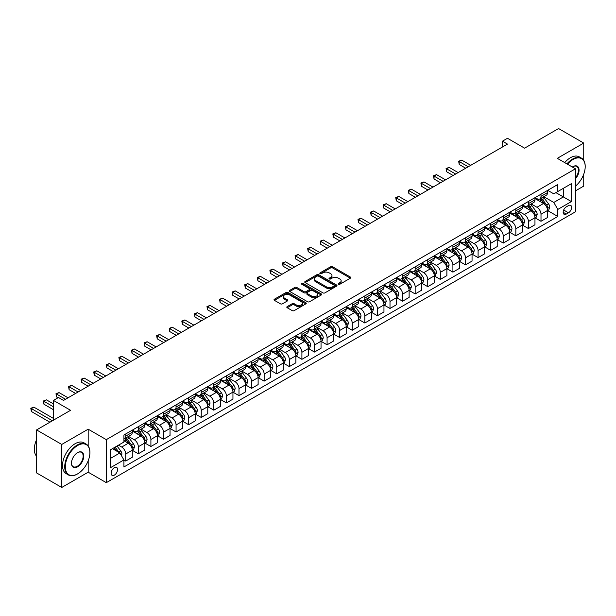 <?xml version="1.0" encoding="UTF-8"?>
<svg xmlns="http://www.w3.org/2000/svg" width="616" height="616" viewBox="0 0 616 616"><rect width="100%" height="100%" fill="white"/><g stroke="black" fill="none" stroke-linecap="round" stroke-linejoin="round"><path stroke-width="0.92" d="M338.484 284.245A0.978 0.562 0 0 0 339.863 284.245L350.365 278.186A1.394 0.809 0 0 0 350.774 277.616A1.394 0.809 0 0 0 350.365 277.038L332.578 266.774A1.394 0.809 0 0 0 330.6 266.774L320.104 272.834A0.978 0.562 0 0 0 319.812 273.235A0.978 0.562 0 0 0 320.104 273.635A0.978 0.562 0 0 0 321.483 273.635L322.846 272.85A4.474 2.58 0 0 1 329.167 272.85L330.653 273.704A4.474 2.58 0 0 1 331.962 275.529A4.474 2.58 0 0 1 330.653 277.354L329.291 278.139A0.978 0.562 0 0 0 329.006 278.54A0.978 0.562 0 0 0 329.291 278.94A0.978 0.562 0 0 0 330.676 278.94L332.032 278.155A4.474 2.58 0 0 1 338.361 278.155L339.84 279.01A4.474 2.58 0 0 1 341.149 280.834A4.474 2.58 0 0 1 339.84 282.659L338.484 283.445A0.978 0.562 0 0 0 338.192 283.845A0.978 0.562 0 0 0 338.484 284.245L338.484 283.445M114.36 475.105A4.558 2.633 120 0 0 117.333 471.086A4.558 2.633 120 0 0 116.632 467.436A4.558 2.633 120 0 0 114.36 467.66A4.558 2.633 120 0 0 111.381 471.679A4.558 2.633 120 0 0 112.081 475.329A4.558 2.633 120 0 0 114.36 475.105M287.218 306.591A1.394 0.809 0 0 0 286.81 307.168A1.394 0.809 0 0 0 287.218 307.738L292.207 310.618A1.394 0.809 0 0 0 294.186 310.618L305.844 303.88A1.394 0.809 0 0 0 306.26 303.311A1.394 0.809 0 0 0 305.844 302.741L288.057 292.477A1.394 0.809 0 0 0 286.086 292.477L274.42 299.207A1.394 0.809 0 0 0 274.012 299.776A1.394 0.809 0 0 0 274.42 300.346L280.449 303.827A1.394 0.809 0 0 0 282.428 303.827L287.418 300.947A1.394 0.809 0 0 0 287.826 300.377A1.394 0.809 0 0 0 287.418 299.807L284.43 298.082A3.734 2.156 0 0 1 283.337 296.55A3.734 2.156 0 0 1 285.639 294.556A3.734 2.156 0 0 1 289.713 295.025L301.424 301.786A3.734 2.156 0 0 1 302.518 303.311A3.734 2.156 0 0 1 300.215 305.305A3.734 2.156 0 0 1 296.142 304.843L294.186 303.711A1.394 0.809 0 0 0 292.207 303.711L287.218 306.591L287.218 307.738M583.737 160.345L583.737 143.074L558.573 128.544L524.593 148.163L507.484 138.284L502.448 141.187L507.484 144.098L63.517 400.415L58.482 397.505L53.453 400.415L53.453 420.174M88.18 445.93L88.18 429.183L61.754 444.444L36.59 429.914L70.563 410.295L53.453 400.415M88.18 429.183L106.306 439.647L575.436 168.799L575.436 211.812L106.306 482.659L106.306 439.647M583.737 143.074L557.311 158.335L575.436 168.799M322.946 292.877A1.394 0.809 0 0 0 324.917 292.877L336.582 286.14A1.394 0.809 0 0 0 336.99 285.57A1.394 0.809 0 0 0 336.582 285L318.795 274.728A1.394 0.809 0 0 0 316.817 274.728L305.159 281.466A1.394 0.809 0 0 0 304.743 282.036A1.394 0.809 0 0 0 305.159 282.605L322.946 292.877M302.14 284.453A0.978 0.562 0 0 1 303.134 284.592L321.198 295.025L309.555 301.748A1.394 0.809 0 0 1 307.577 301.748L289.79 291.476L294.779 288.619L294.779 287.456L289.79 290.336A1.394 0.809 0 0 0 289.381 290.906A1.394 0.809 0 0 0 289.79 291.476L289.79 290.336M294.779 288.619A1.394 0.809 0 0 1 296.758 288.619L296.758 287.456A1.394 0.809 0 0 0 294.779 287.456M296.758 287.456L303.973 291.622A1.394 0.809 0 0 0 305.944 291.622L309.255 289.705A1.394 0.809 0 0 0 309.663 289.135A1.394 0.809 0 0 0 309.255 288.565L301.748 284.23A0.978 0.562 0 0 1 301.463 283.83A0.978 0.562 0 0 1 302.063 283.306A0.978 0.562 0 0 1 303.134 283.429L321.213 293.87A1.394 0.809 0 0 1 321.621 294.44A1.394 0.809 0 0 1 321.213 295.01L321.213 293.87M61.754 444.444L61.754 487.456L36.59 472.926L36.59 429.914M575.436 190.883L583.737 186.086L583.737 174.197M568.491 205.59L566.273 206.868A4.412 2.549 120 0 0 563.394 210.757A4.412 2.549 120 0 0 564.063 214.291A4.412 2.549 120 0 0 566.273 214.075L568.491 212.797A4.412 2.549 120 0 0 571.371 208.909A4.412 2.549 120 0 0 570.693 205.367A4.412 2.549 120 0 0 568.491 205.59M547.701 190.329L553.792 193.847L557.819 191.522L557.819 184.492L123.924 434.996L123.924 442.034L110.333 449.88L110.333 467.775L123.924 459.929L123.924 466.967L557.819 216.455L557.819 209.425L553.792 202.448L543.782 196.673M557.819 191.522L571.409 183.676L571.409 201.578L557.819 209.425M61.754 487.456L88.18 472.195L106.306 482.659M502.448 141.187L502.448 147.001M555.902 192.631L563.355 196.928L563.355 188.327L571.409 183.676M553.792 202.448L563.355 196.928L571.409 201.578M110.333 458.481L119.897 452.96L112.443 448.656M123.924 459.99L125.733 461.038L125.733 454A5.698 3.288 -120 0 0 121.706 447.031L118.488 445.168M125.733 461.038L132.278 457.257L132.278 450.227A5.698 3.288 -120 0 0 128.251 443.25L123.924 440.748M132.425 450.373L138.315 453.769L138.315 446.739A5.698 3.288 -120 0 0 134.288 439.762L128.505 436.428M138.315 453.769L144.86 449.996L144.86 442.958A5.698 3.288 -120 0 0 140.833 435.982L132.278 431.046M145.014 443.104L150.905 446.508L150.905 439.47A5.698 3.288 -120 0 0 146.877 432.501L141.095 429.16M150.905 446.508L157.442 442.727L157.442 435.697A5.698 3.288 -120 0 0 153.415 428.721L144.86 423.777M157.596 435.843L163.486 439.239L163.486 432.209A5.698 3.288 -120 0 0 159.459 425.233L153.677 421.898M163.486 439.239L170.031 435.466L170.031 428.428A5.698 3.288 -120 0 0 166.004 421.452L157.442 416.516M170.178 428.574L176.068 431.978L176.068 424.94A5.698 3.288 -120 0 0 172.041 417.971L166.258 414.63M176.068 431.978L182.613 428.197L182.613 421.167A5.698 3.288 -120 0 0 178.586 414.191L170.031 409.247M182.767 421.313L188.65 424.709L188.65 417.679A5.698 3.288 -120 0 0 184.623 410.703L178.848 407.361M188.65 424.709L195.195 420.928L195.195 413.898A5.698 3.288 -120 0 0 191.168 406.922L182.613 401.986M195.349 414.044L201.24 417.448L201.24 410.41A5.698 3.288 -120 0 0 197.212 403.434L191.43 400.1M201.24 417.448L207.785 413.667L207.785 406.637A5.698 3.288 -120 0 0 203.757 399.661L195.195 394.717M207.931 406.776L213.821 410.179L213.821 403.149A5.698 3.288 -120 0 0 209.794 396.173L204.011 392.831M213.821 410.179L220.366 406.398L220.366 399.368A5.698 3.288 -120 0 0 216.339 392.392L207.785 387.456M220.513 399.515L226.403 402.918L226.403 395.88A5.698 3.288 -120 0 0 222.376 388.904L216.593 385.57M226.403 402.918L232.948 399.137L232.948 392.099A5.698 3.288 -120 0 0 228.921 385.131L220.366 380.188M233.102 392.246L238.993 395.649L238.993 388.619A5.698 3.288 -120 0 0 234.965 381.643L229.183 378.301M238.993 395.649L245.53 391.868L245.53 384.838A5.698 3.288 -120 0 0 241.503 377.862L232.948 372.926M245.684 384.985L251.574 388.38L251.574 381.35A5.698 3.288 -120 0 0 247.547 374.374L241.765 371.04M251.574 388.38L258.119 384.607L258.119 377.57A5.698 3.288 -120 0 0 254.092 370.601L245.53 365.658M258.266 377.716L264.156 381.119L264.156 374.089A5.698 3.288 -120 0 0 260.129 367.113L254.346 363.771M264.156 381.119L270.701 377.339L270.701 370.308A5.698 3.288 -120 0 0 266.674 363.332L258.119 358.389M270.855 370.455L276.738 373.85L276.738 366.82A5.698 3.288 -120 0 0 272.711 359.844L266.936 356.51M276.738 373.85L283.283 370.077L283.283 363.04A5.698 3.288 -120 0 0 279.256 356.071L270.701 351.128M283.437 363.186L289.327 366.589L289.327 359.551A5.698 3.288 -120 0 0 285.3 352.583L279.518 349.241M289.327 366.589L295.873 362.809L295.873 355.779A5.698 3.288 -120 0 0 291.845 348.802L283.283 343.859M296.019 355.925L301.909 359.32L301.909 352.29A5.698 3.288 -120 0 0 297.882 345.314L292.1 341.98M301.909 359.32L308.454 355.548L308.454 348.51A5.698 3.288 -120 0 0 304.427 341.534L295.873 336.598M308.601 348.656L314.491 352.059L314.491 345.022A5.698 3.288 -120 0 0 310.464 338.053L304.681 334.711M314.491 352.059L321.036 348.279L321.036 341.249A5.698 3.288 -120 0 0 317.009 334.272L308.454 329.329M321.19 341.395L327.081 344.791L327.081 337.76A5.698 3.288 -120 0 0 323.054 330.784L317.271 327.442M327.081 344.791L333.618 341.01L333.618 333.98A5.698 3.288 -120 0 0 329.591 327.004L321.036 322.068M333.772 334.126L339.662 337.53L339.662 330.492A5.698 3.288 -120 0 0 335.635 323.515L329.853 320.181M339.662 337.53L346.207 333.749L346.207 326.719A5.698 3.288 -120 0 0 342.18 319.743L333.618 314.799M346.354 326.857L352.244 330.261L352.244 323.231A5.698 3.288 -120 0 0 348.217 316.254L342.434 312.913M352.244 330.261L358.789 326.48L358.789 319.45A5.698 3.288 -120 0 0 354.762 312.474L346.207 307.538M358.943 319.596L364.826 323L364.826 315.962A5.698 3.288 -120 0 0 360.799 308.986L355.024 305.651M364.826 323L371.371 319.219L371.371 312.181A5.698 3.288 -120 0 0 367.344 305.213L358.789 300.269M371.525 312.327L377.416 315.731L377.416 308.701A5.698 3.288 -120 0 0 373.388 301.725L367.606 298.383M377.416 315.731L383.96 311.95L383.96 304.92A5.698 3.288 -120 0 0 379.933 297.944L371.371 293.008M384.107 305.066L389.997 308.462L389.997 301.432A5.698 3.288 -120 0 0 385.97 294.456L380.188 291.122M389.997 308.462L396.542 304.689L396.542 297.651A5.698 3.288 -120 0 0 392.515 290.683L383.96 285.739M396.689 297.798L402.579 301.201L402.579 294.171A5.698 3.288 -120 0 0 398.552 287.195L392.769 283.853M402.579 301.201L409.124 297.42L409.124 290.39A5.698 3.288 -120 0 0 405.097 283.414L396.542 278.471M409.278 290.536L415.169 293.932L415.169 286.902A5.698 3.288 -120 0 0 411.142 279.926L405.359 276.592M415.169 293.932L421.706 290.159L421.706 283.121A5.698 3.288 -120 0 0 417.679 276.153L409.124 271.209M421.86 283.268L427.75 286.671L427.75 279.633A5.698 3.288 -120 0 0 423.723 272.665L417.941 269.323M427.75 286.671L434.295 282.89L434.295 275.86A5.698 3.288 -120 0 0 430.268 268.884L421.706 263.941M434.442 276.007L440.332 279.402L440.332 272.372A5.698 3.288 -120 0 0 436.305 265.396L430.522 262.062M440.332 279.402L446.877 275.629L446.877 268.591A5.698 3.288 -120 0 0 442.85 261.615L434.295 256.68M447.031 268.738L452.914 272.141L452.914 265.103A5.698 3.288 -120 0 0 448.887 258.135L443.112 254.793M452.914 272.141L459.459 268.36L459.459 261.33A5.698 3.288 -120 0 0 455.432 254.354L446.877 249.411M459.613 261.477L465.503 264.872L465.503 257.842A5.698 3.288 -120 0 0 461.476 250.866L455.694 247.524M465.503 264.872L472.048 261.099L472.048 254.061A5.698 3.288 -120 0 0 468.021 247.085L459.459 242.15M472.195 254.208L478.085 257.611L478.085 250.573A5.698 3.288 -120 0 0 474.058 243.597L468.275 240.263M478.085 257.611L484.63 253.831L484.63 246.8A5.698 3.288 -120 0 0 480.603 239.824L472.048 234.881M484.777 246.939L490.667 250.342L490.667 243.312A5.698 3.288 -120 0 0 486.64 236.336L480.857 232.994M490.667 250.342L497.212 246.562L497.212 239.532A5.698 3.288 -120 0 0 493.185 232.555L484.63 227.62M497.366 239.678L503.257 243.081L503.257 236.044A5.698 3.288 -120 0 0 499.23 229.067L493.447 225.733M503.257 243.081L509.794 239.301L509.794 232.27A5.698 3.288 -120 0 0 505.767 225.294L497.212 220.351M509.948 232.409L515.838 235.812L515.838 228.782A5.698 3.288 -120 0 0 511.811 221.806L506.029 218.464M515.838 235.812L522.383 232.032L522.383 225.002A5.698 3.288 -120 0 0 518.356 218.025L509.794 213.09M522.53 225.148L528.42 228.544L528.42 221.514A5.698 3.288 -120 0 0 524.393 214.537L518.61 211.203M528.42 228.544L534.965 224.771L534.965 217.733A5.698 3.288 -120 0 0 530.938 210.764L522.383 205.821M535.119 217.879L541.002 221.283L541.002 214.252A5.698 3.288 -120 0 0 536.975 207.276L531.2 203.935M541.002 221.283L547.547 217.502L547.547 210.472A5.698 3.288 -120 0 0 543.52 203.496L534.965 198.552M535.119 197.597L536.975 198.675A5.698 3.288 -120 0 0 539.824 198.953A5.698 3.288 -120 0 0 541.002 196.35L541.002 194.194M522.53 204.859L524.393 205.936A5.698 3.288 -120 0 0 527.242 206.221A5.698 3.288 -120 0 0 528.42 203.611L528.42 201.463M509.948 212.127L511.811 213.205A5.698 3.288 -120 0 0 514.66 213.483A5.698 3.288 -120 0 0 515.838 210.88L515.838 208.724M497.366 219.396L499.23 220.466A5.698 3.288 -120 0 0 502.071 220.751A5.698 3.288 -120 0 0 503.257 218.141L503.257 215.993M484.777 226.657L486.64 227.735A5.698 3.288 -120 0 0 489.489 228.012A5.698 3.288 -120 0 0 490.667 225.41L490.667 223.254M472.195 233.926L474.058 234.996A5.698 3.288 -120 0 0 476.907 235.281A5.698 3.288 -120 0 0 478.085 232.671L478.085 230.523M459.613 241.187L461.476 242.265A5.698 3.288 -120 0 0 464.325 242.542A5.698 3.288 -120 0 0 465.503 239.94L465.503 237.791M447.031 248.456L448.887 249.526A5.698 3.288 -120 0 0 451.736 249.811A5.698 3.288 -120 0 0 452.914 247.201L452.914 245.053M434.442 255.717L436.305 256.795A5.698 3.288 -120 0 0 439.154 257.08A5.698 3.288 -120 0 0 440.332 254.47L440.332 252.321M421.86 262.986L423.723 264.056A5.698 3.288 -120 0 0 426.572 264.341A5.698 3.288 -120 0 0 427.75 261.731L427.75 259.582M409.278 270.247L411.142 271.325A5.698 3.288 -120 0 0 413.983 271.61A5.698 3.288 -120 0 0 415.169 269L415.169 266.851M396.689 277.516L398.552 278.594A5.698 3.288 -120 0 0 401.401 278.871A5.698 3.288 -120 0 0 402.579 276.268L402.579 274.112M384.107 284.777L385.97 285.855A5.698 3.288 -120 0 0 388.819 286.14A5.698 3.288 -120 0 0 389.997 283.529L389.997 281.381M371.525 292.046L373.388 293.124A5.698 3.288 -120 0 0 376.237 293.401A5.698 3.288 -120 0 0 377.416 290.798L377.416 288.642M358.943 299.314L360.799 300.385A5.698 3.288 -120 0 0 363.648 300.67A5.698 3.288 -120 0 0 364.826 298.059L364.826 295.911M346.354 306.575L348.217 307.654A5.698 3.288 -120 0 0 351.066 307.931A5.698 3.288 -120 0 0 352.244 305.328L352.244 303.172M333.772 313.844L335.635 314.915A5.698 3.288 -120 0 0 338.484 315.2A5.698 3.288 -120 0 0 339.662 312.589L339.662 310.441M321.19 321.105L323.054 322.183A5.698 3.288 -120 0 0 325.895 322.461A5.698 3.288 -120 0 0 327.081 319.858L327.081 317.71M308.601 328.374L310.464 329.445A5.698 3.288 -120 0 0 313.313 329.729A5.698 3.288 -120 0 0 314.491 327.119L314.491 324.971M296.019 335.635L297.882 336.713A5.698 3.288 -120 0 0 300.731 336.998A5.698 3.288 -120 0 0 301.909 334.388L301.909 332.24M283.437 342.904L285.3 343.974A5.698 3.288 -120 0 0 288.149 344.259A5.698 3.288 -120 0 0 289.327 341.649L289.327 339.501M270.855 350.165L272.711 351.243A5.698 3.288 -120 0 0 275.56 351.528A5.698 3.288 -120 0 0 276.738 348.918L276.738 346.77M258.266 357.434L260.129 358.512A5.698 3.288 -120 0 0 262.978 358.789A5.698 3.288 -120 0 0 264.156 356.187L264.156 354.031M245.684 364.695L247.547 365.773A5.698 3.288 -120 0 0 250.396 366.058A5.698 3.288 -120 0 0 251.574 363.448L251.574 361.299M233.102 371.964L234.965 373.042A5.698 3.288 -120 0 0 237.807 373.319A5.698 3.288 -120 0 0 238.993 370.716L238.993 368.56M220.513 379.225L222.376 380.303A5.698 3.288 -120 0 0 225.225 380.588A5.698 3.288 -120 0 0 226.403 377.978L226.403 375.829M207.931 386.494L209.794 387.572A5.698 3.288 -120 0 0 212.643 387.849A5.698 3.288 -120 0 0 213.821 385.246L213.821 383.09M195.349 393.763L197.212 394.833A5.698 3.288 -120 0 0 200.061 395.118A5.698 3.288 -120 0 0 201.24 392.507L201.24 390.359M182.767 401.024L184.623 402.102A5.698 3.288 -120 0 0 187.472 402.379A5.698 3.288 -120 0 0 188.65 399.776L188.65 397.628M170.178 408.293L172.041 409.363A5.698 3.288 -120 0 0 174.89 409.648A5.698 3.288 -120 0 0 176.068 407.037L176.068 404.889M157.596 415.554L159.459 416.632A5.698 3.288 -120 0 0 162.308 416.917A5.698 3.288 -120 0 0 163.486 414.306L163.486 412.158M145.014 422.822L146.877 423.893A5.698 3.288 -120 0 0 149.719 424.178A5.698 3.288 -120 0 0 150.905 421.567L150.905 419.419M132.425 430.083L134.288 431.162A5.698 3.288 -120 0 0 137.137 431.446A5.698 3.288 -120 0 0 138.315 428.836L138.315 426.688M547.701 210.618L557.819 216.455M539.824 198.953L546.369 195.18A5.698 3.288 -120 0 0 547.547 192.569L547.547 190.421M527.242 206.221L533.787 202.441A5.698 3.288 -120 0 0 534.965 199.83L534.965 197.682M514.66 213.483L521.198 209.71A5.698 3.288 -120 0 0 522.383 207.099L522.383 204.951M502.071 220.751L508.616 216.971A5.698 3.288 -120 0 0 509.794 214.368L509.794 212.212M489.489 228.012L496.034 224.239A5.698 3.288 -120 0 0 497.212 221.629L497.212 219.481M476.907 235.281L483.452 231.5A5.698 3.288 -120 0 0 484.63 228.898L484.63 226.742M464.325 242.542L470.863 238.769A5.698 3.288 -120 0 0 472.048 236.159L472.048 234.011M451.736 249.811L458.281 246.03A5.698 3.288 -120 0 0 459.459 243.428L459.459 241.272M439.154 257.08L445.699 253.299A5.698 3.288 -120 0 0 446.877 250.689L446.877 248.541M426.572 264.341L433.11 260.56A5.698 3.288 -120 0 0 434.295 257.958L434.295 255.809M413.983 271.61L420.528 267.829A5.698 3.288 -120 0 0 421.706 265.219L421.706 263.07M401.401 278.871L407.946 275.098A5.698 3.288 -120 0 0 409.124 272.488L409.124 270.339M388.819 286.14L395.364 282.359A5.698 3.288 -120 0 0 396.542 279.749L396.542 277.6M376.237 293.401L382.775 289.628A5.698 3.288 -120 0 0 383.96 287.017L383.96 284.869M363.648 300.67L370.193 296.889A5.698 3.288 -120 0 0 371.371 294.286L371.371 292.13M351.066 307.931L357.611 304.158A5.698 3.288 -120 0 0 358.789 301.547L358.789 299.399M338.484 315.2L345.029 311.419A5.698 3.288 -120 0 0 346.207 308.816L346.207 306.66M325.895 322.461L332.44 318.688A5.698 3.288 -120 0 0 333.618 316.077L333.618 313.929M313.313 329.729L319.858 325.949A5.698 3.288 -120 0 0 321.036 323.346L321.036 321.19M300.731 336.998L307.276 333.218A5.698 3.288 -120 0 0 308.454 330.607L308.454 328.459M288.149 344.259L294.687 340.479A5.698 3.288 -120 0 0 295.873 337.876L295.873 335.728M275.56 351.528L282.105 347.747A5.698 3.288 -120 0 0 283.283 345.137L283.283 342.989M262.978 358.789L269.523 355.016A5.698 3.288 -120 0 0 270.701 352.406L270.701 350.258M250.396 366.058L256.941 362.277A5.698 3.288 -120 0 0 258.119 359.667L258.119 357.519M237.807 373.319L244.352 369.546A5.698 3.288 -120 0 0 245.53 366.936L245.53 364.788M225.225 380.588L231.77 376.807A5.698 3.288 -120 0 0 232.948 374.205L232.948 372.049M212.643 387.849L219.188 384.076A5.698 3.288 -120 0 0 220.366 381.466L220.366 379.317M200.061 395.118L206.599 391.337A5.698 3.288 -120 0 0 207.785 388.735L207.785 386.579M187.472 402.379L194.017 398.606A5.698 3.288 -120 0 0 195.195 395.996L195.195 393.847M174.89 409.648L181.435 405.867A5.698 3.288 -120 0 0 182.613 403.264L182.613 401.108M162.308 416.917L168.853 413.136A5.698 3.288 -120 0 0 170.031 410.525L170.031 408.377M149.719 424.178L156.264 420.397A5.698 3.288 -120 0 0 157.442 417.794L157.442 415.646M137.137 431.446L143.682 427.666A5.698 3.288 -120 0 0 144.86 425.055L144.86 422.907M123.924 438.938A5.698 3.288 -120 0 0 124.555 438.707L131.1 434.927A5.698 3.288 -120 0 0 132.278 432.324L132.278 430.176M124.555 438.707A5.698 3.288 -120 0 0 125.733 436.105L125.733 433.949M119.897 452.96L123.924 459.929M88.18 472.195L88.18 460.814M338.869 284.384L339.84 283.822A4.474 2.58 0 0 0 341.149 281.997L341.149 280.834M331.962 275.529L331.962 276.692A4.474 2.58 0 0 1 330.653 278.517L329.683 279.079M350.365 277.038L350.365 278.186L332.578 267.937A1.394 0.809 0 0 0 330.6 267.937L320.489 273.774M336.559 286.155L318.795 275.891A1.394 0.809 0 0 0 316.817 275.891L305.174 282.613M334.111 285.97A0.978 0.562 0 0 0 334.396 285.57A0.978 0.562 0 0 0 334.111 285.17L318.495 276.161A0.978 0.562 0 0 0 317.109 276.161L315.677 276.984A4.474 2.58 0 0 0 314.368 278.809A4.474 2.58 0 0 0 315.677 280.634L326.349 286.794A4.474 2.58 0 0 0 332.679 286.794L334.111 285.97L334.111 287.133A0.978 0.562 0 0 0 334.396 286.733L334.396 285.57M314.368 278.809L314.368 279.972A4.474 2.58 0 0 0 315.677 281.797L315.677 280.634M334.111 287.133L332.679 287.957A4.474 2.58 0 0 1 326.349 287.957L315.677 281.797M296.758 288.619L303.973 292.777A1.394 0.809 0 0 0 305.944 292.777L309.255 290.868A1.394 0.809 0 0 0 309.663 290.298L309.663 289.135M311.457 295.942A3.734 2.156 0 0 0 315.531 296.411A3.734 2.156 0 0 0 317.841 294.417A3.734 2.156 0 0 0 316.74 292.885L312.62 290.506A1.394 0.809 0 0 0 310.641 290.506L307.33 292.415A1.394 0.809 0 0 0 306.922 292.985A1.394 0.809 0 0 0 307.33 293.555L311.457 295.942L311.457 297.105A3.734 2.156 0 0 0 315.531 297.567A3.734 2.156 0 0 0 317.841 295.58L317.841 294.417M306.922 292.985L306.922 294.148A1.394 0.809 0 0 0 307.33 294.718L307.33 293.555M311.457 297.105L307.33 294.718M302.518 303.311L302.518 304.473A3.734 2.156 0 0 1 300.215 306.468A3.734 2.156 0 0 1 296.142 306.006L294.186 304.874A1.394 0.809 0 0 0 292.207 304.874L287.241 307.746M283.337 296.55L283.337 297.713A3.734 2.156 0 0 0 284.43 299.245L284.43 298.082M287.418 299.807L287.418 300.947L284.43 299.245M305.844 302.741L305.844 303.88L288.057 293.639A1.394 0.809 0 0 0 286.086 293.639L274.443 300.362M547.547 210.703L548.756 210.002L549.765 207.099A3.773 2.179 -120 0 0 548.556 203.888L544.444 198.398A10.888 6.291 -120 0 0 543.258 196.974M539.169 200.978A10.888 6.291 -120 0 0 536.936 198.645M547.208 208.393L547.724 207.261A3.773 2.179 -120 0 0 546.646 204.989L542.534 199.499A10.888 6.291 -120 0 0 541.341 198.075M540.332 198.66A9.04 5.221 60 0 1 541.818 200.346L545.299 204.997M470.732 165.311L461.723 160.106L459.213 161.561L459.213 164.464L465.704 168.214M540.14 198.775A10.888 6.291 60 0 1 541.325 200.2L544.059 203.85M459.213 164.464L458.658 161.238L468.222 166.759M458.658 161.238L461.723 160.106M534.965 217.972L536.174 217.271L537.183 214.368A3.773 2.179 -120 0 0 535.974 211.149L531.862 205.659A10.888 6.291 -120 0 0 530.676 204.235M526.58 208.246A10.888 6.291 -120 0 0 524.355 205.913M534.619 215.662L535.142 214.522A3.773 2.179 -120 0 0 534.064 212.258L529.952 206.768A10.888 6.291 -120 0 0 528.759 205.344M527.75 205.929A9.04 5.221 60 0 1 529.229 207.615L532.709 212.258M458.15 172.572L449.141 167.375L446.623 168.822L446.623 171.733L453.114 175.483M527.55 206.037A10.888 6.291 60 0 1 528.744 207.461L531.477 211.111M446.623 171.733L446.069 168.507L455.632 174.028M446.069 168.507L449.141 167.375M522.383 225.233L523.592 224.54L524.593 221.629A3.773 2.179 -120 0 0 523.392 218.418L519.28 212.928A10.888 6.291 -120 0 0 518.087 211.504M513.998 215.515A10.888 6.291 -120 0 0 511.765 213.175M522.037 222.923L522.561 221.791A3.773 2.179 -120 0 0 521.475 219.519L517.363 214.029A10.888 6.291 -120 0 0 516.177 212.605M515.161 213.19A9.04 5.221 60 0 1 516.647 214.876L520.127 219.527M445.568 179.841L436.559 174.636L434.041 176.091L434.041 178.994L440.532 182.744M514.968 213.305A10.888 6.291 60 0 1 516.154 214.73L518.895 218.38M434.041 178.994L433.487 175.776L443.05 181.297M433.487 175.776L436.559 174.636M509.794 232.501L511.003 231.801L512.012 228.898A3.773 2.179 -120 0 0 510.81 225.679L506.691 220.189A10.888 6.291 -120 0 0 505.505 218.765M501.416 222.776A10.888 6.291 -120 0 0 499.183 220.443M509.455 230.191L509.971 229.06A3.773 2.179 -120 0 0 508.893 226.788L504.781 221.298A10.888 6.291 -120 0 0 503.595 219.874M502.579 220.459A9.04 5.221 60 0 1 504.065 222.145L507.546 226.788M432.986 187.102L423.977 181.905L421.46 183.36L421.46 186.263L427.951 190.013M502.387 220.566A10.888 6.291 60 0 1 503.572 221.991L506.306 225.641M421.46 186.263L420.905 183.037L430.468 188.558M420.905 183.037L423.977 181.905M497.212 239.763L498.421 239.07L499.43 236.159A3.773 2.179 -120 0 0 498.221 232.948L494.109 227.458A10.888 6.291 -120 0 0 492.923 226.034M488.827 230.045A10.888 6.291 -120 0 0 486.602 227.712M496.866 237.453L497.389 236.321A3.773 2.179 -120 0 0 496.311 234.049L492.199 228.559A10.888 6.291 -120 0 0 491.006 227.135M489.997 227.72A9.04 5.221 60 0 1 491.476 229.414L494.964 234.057M420.397 194.371L411.388 189.166L408.87 190.621L408.87 193.532L415.369 197.274M489.797 227.835A10.888 6.291 60 0 1 490.99 229.26L493.724 232.91M408.87 193.532L408.323 190.305L417.887 195.826M408.323 190.305L411.388 189.166M575.436 186.163A17.371 10.025 120 0 0 585.2 166.643A17.371 10.025 120 0 0 572.918 159.552A17.371 10.025 120 0 0 567.452 164.187M566.928 163.887A17.795 10.272 -60 0 1 572.618 159.036A17.795 10.272 -60 0 1 581.512 158.15A17.795 10.272 -60 0 1 585.2 166.297A17.795 10.272 -60 0 1 585.2 166.474M572.341 167.013A8.686 5.013 -60 0 1 572.918 166.643L572.918 166.643A8.686 5.013 -60 0 1 578.925 168.784A8.686 5.013 -60 0 1 575.436 178.756M564.71 162.609A17.795 10.272 -60 0 1 570.401 157.75A17.795 10.272 -60 0 1 579.302 156.872L581.512 158.15M575.436 177.839A8.254 4.766 120 0 0 576.745 166.412A8.254 4.766 120 0 0 572.764 166.736M77.308 474.058L77.616 473.881A17.371 10.025 120 0 0 89.898 452.606A17.371 10.025 120 0 0 77.616 445.514A17.371 10.025 120 0 0 65.327 466.789A17.371 10.025 120 0 0 77.616 473.881L77.308 474.058A17.795 10.272 -60 0 1 68.415 474.936A17.795 10.272 -60 0 1 65.681 460.676A17.795 10.272 -60 0 1 77.308 444.991A17.795 10.272 -60 0 1 86.209 444.113A17.795 10.272 -60 0 1 89.898 452.26A17.795 10.272 -60 0 1 89.89 452.437M77.616 466.789A8.686 5.013 -60 0 1 71.471 463.247A8.686 5.013 -60 0 1 77.616 452.606L77.616 452.606A8.686 5.013 -60 0 1 83.753 456.156A8.686 5.013 -60 0 1 77.616 466.789M71.471 463.07A8.254 4.766 120 0 0 73.181 466.674A8.254 4.766 120 0 0 77.308 466.266A8.254 4.766 120 0 0 82.706 458.989A8.254 4.766 120 0 0 81.443 452.375A8.254 4.766 120 0 0 77.462 452.698M68.415 474.936L66.197 473.658A17.795 10.272 -60 0 1 63.471 459.397A17.795 10.272 -60 0 1 75.098 443.713A17.795 10.272 -60 0 1 83.992 442.835L86.209 444.113M36.59 456.248A17.795 10.272 -60 0 1 36.59 439.616M484.63 247.031L485.839 246.331L486.84 243.428A3.773 2.179 -120 0 0 485.639 240.217L481.527 234.719A10.888 6.291 -120 0 0 480.334 233.302M476.245 237.306A10.888 6.291 -120 0 0 474.02 234.973M484.284 244.721L484.807 243.59A3.773 2.179 -120 0 0 483.729 241.318L479.61 235.828A10.888 6.291 -120 0 0 478.424 234.403M477.408 234.989A9.04 5.221 60 0 1 478.894 236.675L482.374 241.326M407.815 201.632L398.806 196.435L396.288 197.89L396.288 200.793L402.779 204.543M477.215 235.104A10.888 6.291 60 0 1 478.409 236.521L481.142 240.178M396.288 200.793L395.734 197.567L405.297 203.088M395.734 197.567L398.806 196.435M472.048 254.293L473.25 253.6L474.258 250.689A3.773 2.179 -120 0 0 473.057 247.478L468.945 241.988A10.888 6.291 -120 0 0 467.752 240.563M463.663 244.575A10.888 6.291 -120 0 0 461.43 242.242M471.702 251.983L472.226 250.851A3.773 2.179 -120 0 0 471.14 248.579L467.028 243.089A10.888 6.291 -120 0 0 465.842 241.672M464.826 242.257A9.04 5.221 60 0 1 466.312 243.944L469.792 248.587M395.233 208.901L386.224 203.696L383.706 205.151L383.706 208.062L390.197 211.804M464.633 242.365A10.888 6.291 60 0 1 465.819 243.79L468.553 247.44M383.706 208.062L383.152 204.835L392.715 210.356M383.152 204.835L386.224 203.696M459.459 261.561L460.668 260.861L461.677 257.958A3.773 2.179 -120 0 0 460.468 254.747L456.356 249.257A10.888 6.291 -120 0 0 455.17 247.832M451.081 251.836A10.888 6.291 -120 0 0 448.848 249.503M459.12 259.251L459.636 258.119A3.773 2.179 -120 0 0 458.558 255.848L454.446 250.358A10.888 6.291 -120 0 0 453.253 248.933M452.244 249.519A9.04 5.221 60 0 1 453.73 251.205L457.211 255.856M382.651 216.17L373.635 210.965L371.125 212.42L371.125 215.323L377.616 219.073M452.052 249.634A10.888 6.291 60 0 1 453.237 251.059L455.971 254.708M371.125 215.323L370.57 212.096L380.134 217.617M370.57 212.096L373.635 210.965M446.877 268.822L448.086 268.129L449.095 265.219A3.773 2.179 -120 0 0 447.886 262.008L443.774 256.518A10.888 6.291 -120 0 0 442.588 255.093M438.492 259.105A10.888 6.291 -120 0 0 436.267 256.772M446.531 266.512L447.054 265.38A3.773 2.179 -120 0 0 445.976 263.117L441.865 257.619A10.888 6.291 -120 0 0 440.671 256.202M439.662 256.787A9.04 5.221 60 0 1 441.141 258.474L444.621 263.117M370.062 223.431L361.053 218.233L358.535 219.681L358.535 222.592L365.034 226.341M439.462 256.895A10.888 6.291 60 0 1 440.656 258.32L443.389 261.969M358.535 222.592L357.981 219.365L367.544 224.886M357.981 219.365L361.053 218.233M434.295 276.091L435.504 275.39L436.505 272.488A3.773 2.179 -120 0 0 435.304 269.277L431.192 263.787A10.888 6.291 -120 0 0 429.999 262.362M425.91 266.366A10.888 6.291 -120 0 0 423.677 264.033M433.949 273.781L434.473 272.649A3.773 2.179 -120 0 0 433.387 270.378L429.275 264.888A10.888 6.291 -120 0 0 428.089 263.463M427.073 264.048A9.04 5.221 60 0 1 428.559 265.735L432.039 270.385M357.48 230.7L348.471 225.495L345.953 226.95L345.953 229.853L352.444 233.603M426.88 264.164A10.888 6.291 60 0 1 428.066 265.588L430.807 269.238M345.953 229.853L345.399 226.626L354.962 232.147M345.399 226.626L348.471 225.495M421.706 283.36L422.915 282.659L423.923 279.749A3.773 2.179 -120 0 0 422.722 276.538L418.603 271.048A10.888 6.291 -120 0 0 417.417 269.623M413.328 273.635A10.888 6.291 -120 0 0 411.095 271.302M421.367 281.042L421.883 279.91A3.773 2.179 -120 0 0 420.805 277.647L416.693 272.156A10.888 6.291 -120 0 0 415.507 270.732M414.491 271.317A9.04 5.221 60 0 1 415.977 273.004L419.457 277.647M344.898 237.961L335.889 232.763L333.372 234.211L333.372 237.121L339.863 240.871M414.298 271.425A10.888 6.291 60 0 1 415.484 272.85L418.218 276.499M333.372 237.121L332.817 233.895L342.38 239.416M332.817 233.895L335.889 232.763M409.124 290.621L410.333 289.92L411.342 287.017A3.773 2.179 -120 0 0 410.133 283.807L406.021 278.317A10.888 6.291 -120 0 0 404.835 276.892M400.739 280.896A10.888 6.291 -120 0 0 398.513 278.563M408.778 288.311L409.301 287.179A3.773 2.179 -120 0 0 408.223 284.908L404.111 279.418A10.888 6.291 -120 0 0 402.918 277.993M401.909 278.578A9.04 5.221 60 0 1 403.388 280.265L406.876 284.915M332.309 245.23L323.3 240.024L320.782 241.48L320.782 244.383L327.281 248.132M401.709 278.694A10.888 6.291 60 0 1 402.903 280.118L405.636 283.768M320.782 244.383L320.235 241.156L329.799 246.677M320.235 241.156L323.3 240.024M396.542 297.89L397.751 297.189L398.752 294.286A3.773 2.179 -120 0 0 397.551 291.068L393.439 285.578A10.888 6.291 -120 0 0 392.246 284.153M388.157 288.165A10.888 6.291 -120 0 0 385.932 285.832M396.196 295.572L396.719 294.44A3.773 2.179 -120 0 0 395.641 292.176L391.522 286.686A10.888 6.291 -120 0 0 390.336 285.262M389.32 285.847A9.04 5.221 60 0 1 390.806 287.533L394.286 292.176M319.727 252.491L310.718 247.293L308.2 248.741L308.2 251.651L314.691 255.401M389.127 285.955A10.888 6.291 60 0 1 390.321 287.379L393.054 291.029M308.2 251.651L307.646 248.425L317.209 253.946M307.646 248.425L310.718 247.293M383.96 305.151L385.162 304.458L386.17 301.547A3.773 2.179 -120 0 0 384.969 298.337L380.857 292.846A10.888 6.291 -120 0 0 379.664 291.422M375.575 295.434A10.888 6.291 -120 0 0 373.342 293.093M383.614 302.841L384.138 301.709A3.773 2.179 -120 0 0 383.052 299.438L378.94 293.947A10.888 6.291 -120 0 0 377.754 292.523M376.738 293.108A9.04 5.221 60 0 1 378.224 294.795L381.704 299.445M307.145 259.76L298.136 254.554L295.618 256.01L295.618 258.913L302.11 262.662M376.545 293.224A10.888 6.291 60 0 1 377.731 294.648L380.465 298.298M295.618 258.913L295.064 255.694L304.627 261.215M295.064 255.694L298.136 254.554M371.371 312.42L372.58 311.719L373.589 308.816A3.773 2.179 -120 0 0 372.38 305.598L368.268 300.108A10.888 6.291 -120 0 0 367.082 298.683M362.993 302.695A10.888 6.291 -120 0 0 360.76 300.362M371.032 310.11L371.548 308.978A3.773 2.179 -120 0 0 370.47 306.706L366.358 301.216A10.888 6.291 -120 0 0 365.173 299.792M364.156 300.377A9.04 5.221 60 0 1 365.642 302.063L369.123 306.706M294.564 267.021L285.547 261.823L283.037 263.278L283.037 266.181L289.528 269.931M363.964 300.485A10.888 6.291 60 0 1 365.149 301.909L367.883 305.559M283.037 266.181L282.482 262.955L292.046 268.476M282.482 262.955L285.547 261.823M358.789 319.681L359.998 318.988L361.007 316.077A3.773 2.179 -120 0 0 359.798 312.866L355.686 307.376A10.888 6.291 -120 0 0 354.5 305.952M350.404 309.964A10.888 6.291 -120 0 0 348.179 307.63M358.443 317.371L358.966 316.239A3.773 2.179 -120 0 0 357.888 313.968L353.776 308.477A10.888 6.291 -120 0 0 352.583 307.053M351.574 307.638A9.04 5.221 60 0 1 353.053 309.332L356.533 313.975M281.974 274.289L272.965 269.084L270.447 270.54L270.447 273.45L276.946 277.192M351.374 307.754A10.888 6.291 60 0 1 352.568 309.178L355.301 312.828M270.447 273.45L269.893 270.224L279.456 275.745M269.893 270.224L272.965 269.084M346.207 326.95L347.416 326.249L348.417 323.346A3.773 2.179 -120 0 0 347.216 320.135L343.104 314.637A10.888 6.291 -120 0 0 341.911 313.221M337.822 317.225A10.888 6.291 -120 0 0 335.589 314.892M345.861 324.64L346.385 323.508A3.773 2.179 -120 0 0 345.299 321.236L341.187 315.746A10.888 6.291 -120 0 0 340.001 314.322M338.985 314.907A9.04 5.221 60 0 1 340.471 316.593L343.951 321.244M269.392 281.55L260.383 276.353L257.865 277.808L257.865 280.711L264.356 284.461M338.792 315.022A10.888 6.291 60 0 1 339.978 316.439L342.719 320.089M257.865 280.711L257.311 277.485L266.874 283.006M257.311 277.485L260.383 276.353M333.618 334.211L334.827 333.518L335.835 330.607A3.773 2.179 -120 0 0 334.634 327.396L330.515 321.906A10.888 6.291 -120 0 0 329.329 320.482M325.24 324.493A10.888 6.291 -120 0 0 323.007 322.16M333.279 331.901L333.795 330.769A3.773 2.179 -120 0 0 332.717 328.497L328.605 323.007A10.888 6.291 -120 0 0 327.419 321.59M326.403 322.176A9.04 5.221 60 0 1 327.889 323.862L331.37 328.505M256.81 288.819L247.801 283.614L245.284 285.069L245.284 287.98L251.775 291.722M326.21 322.284A10.888 6.291 60 0 1 327.396 323.708L330.13 327.358M245.284 287.98L244.729 284.754L254.293 290.275M244.729 284.754L247.801 283.614M321.036 341.48L322.245 340.779L323.254 337.876A3.773 2.179 -120 0 0 322.045 334.665L317.933 329.167A10.888 6.291 -120 0 0 316.747 327.75M312.651 331.755A10.888 6.291 -120 0 0 310.425 329.421M320.69 339.17L321.213 338.038A3.773 2.179 -120 0 0 320.135 335.766L316.023 330.276A10.888 6.291 -120 0 0 314.83 328.852M313.821 329.437A9.04 5.221 60 0 1 315.3 331.123L318.788 335.774M244.221 296.088L235.212 290.883L232.694 292.338L232.694 295.241L239.193 298.991M313.621 329.552A10.888 6.291 60 0 1 314.815 330.969L317.548 334.627M232.694 295.241L232.147 292.015L241.711 297.536M232.147 292.015L235.212 290.883M308.454 348.741L309.663 348.048L310.664 345.137A3.773 2.179 -120 0 0 309.463 341.926L305.351 336.436A10.888 6.291 -120 0 0 304.165 335.012M300.069 339.023A10.888 6.291 -120 0 0 297.844 336.69M308.108 346.431L308.631 345.299A3.773 2.179 -120 0 0 307.553 343.035L303.434 337.537A10.888 6.291 -120 0 0 302.248 336.12M301.232 336.706A9.04 5.221 60 0 1 302.718 338.392L306.198 343.035M231.639 303.349L222.63 298.152L220.112 299.599L220.112 302.51L226.603 306.26M301.039 336.813A10.888 6.291 60 0 1 302.233 338.238L304.966 341.888M220.112 302.51L219.558 299.284L229.121 304.805M219.558 299.284L222.63 298.152M295.873 356.01L297.074 355.309L298.082 352.406A3.773 2.179 -120 0 0 296.881 349.195L292.769 343.705A10.888 6.291 -120 0 0 291.576 342.28M287.487 346.284A10.888 6.291 -120 0 0 285.254 343.951M295.526 353.7L296.05 352.568A3.773 2.179 -120 0 0 294.964 350.296L290.852 344.806A10.888 6.291 -120 0 0 289.666 343.382M288.65 343.967A9.04 5.221 60 0 1 290.136 345.653L293.616 350.304M219.057 310.618L210.048 305.413L207.53 306.868L207.53 309.771L214.022 313.521M288.457 344.082A10.888 6.291 60 0 1 289.643 345.507L292.377 349.156M207.53 309.771L206.976 306.545L216.539 312.066M206.976 306.545L210.048 305.413M283.283 363.278L284.492 362.578L285.501 359.667A3.773 2.179 -120 0 0 284.292 356.456L280.18 350.966A10.888 6.291 -120 0 0 278.994 349.541M274.905 353.553A10.888 6.291 -120 0 0 272.672 351.22M282.944 360.961L283.46 359.829A3.773 2.179 -120 0 0 282.382 357.565L278.27 352.075A10.888 6.291 -120 0 0 277.085 350.65M276.068 351.236A9.04 5.221 60 0 1 277.554 352.922L281.035 357.565M206.475 317.879L197.459 312.682L194.949 314.129L194.949 317.04L201.44 320.79M275.876 351.343A10.888 6.291 60 0 1 277.061 352.768L279.795 356.418M194.949 317.04L194.394 313.814L203.958 319.334M194.394 313.814L197.459 312.682M270.701 370.539L271.91 369.839L272.919 366.936A3.773 2.179 -120 0 0 271.71 363.725L267.598 358.235A10.888 6.291 -120 0 0 266.412 356.81M262.316 360.814A10.888 6.291 -120 0 0 260.091 358.481M270.355 368.229L270.878 367.098A3.773 2.179 -120 0 0 269.8 364.826L265.689 359.336A10.888 6.291 -120 0 0 264.495 357.911M263.486 358.497A9.04 5.221 60 0 1 264.965 360.183L268.445 364.834M193.886 325.148L184.877 319.943L182.359 321.398L182.359 324.301L188.858 328.051M263.286 358.612A10.888 6.291 60 0 1 264.48 360.037L267.213 363.686M182.359 324.301L181.805 321.075L191.368 326.596M181.805 321.075L184.877 319.943M258.119 377.808L259.328 377.108L260.329 374.205A3.773 2.179 -120 0 0 259.128 370.986L255.016 365.496A10.888 6.291 -120 0 0 253.823 364.071M249.734 368.083A10.888 6.291 -120 0 0 247.509 365.75M257.773 375.49L258.296 374.359A3.773 2.179 -120 0 0 257.219 372.095L253.099 366.605A10.888 6.291 -120 0 0 251.913 365.18M250.897 365.765A9.04 5.221 60 0 1 252.383 367.452L255.863 372.095M181.304 332.409L172.295 327.212L169.777 328.659L169.777 331.57L176.268 335.32M250.704 365.873A10.888 6.291 60 0 1 251.89 367.298L254.631 370.947M169.777 331.57L169.223 328.343L178.786 333.864M169.223 328.343L172.295 327.212M245.53 385.069L246.739 384.376L247.748 381.466A3.773 2.179 -120 0 0 246.546 378.255L242.427 372.765A10.888 6.291 -120 0 0 241.241 371.34M237.152 375.352A10.888 6.291 -120 0 0 234.919 373.011M245.191 382.759L245.707 381.627A3.773 2.179 -120 0 0 244.629 379.356L240.517 373.866A10.888 6.291 -120 0 0 239.331 372.441M238.315 373.026A9.04 5.221 60 0 1 239.801 374.713L243.281 379.364M168.722 339.678L159.713 334.473L157.196 335.928L157.196 338.831L163.687 342.581M238.123 373.142A10.888 6.291 60 0 1 239.308 374.567L242.042 378.216M157.196 338.831L156.641 335.605L166.204 341.133M156.641 335.605L159.713 334.473M232.948 392.338L234.157 391.637L235.166 388.735A3.773 2.179 -120 0 0 233.957 385.516L229.845 380.026A10.888 6.291 -120 0 0 228.659 378.601M224.57 382.613A10.888 6.291 -120 0 0 222.338 380.28M232.602 390.028L233.125 388.896A3.773 2.179 -120 0 0 232.047 386.625L227.935 381.135A10.888 6.291 -120 0 0 226.742 379.71M225.733 380.295A9.04 5.221 60 0 1 227.212 381.982L230.7 386.625M156.133 346.939L147.124 341.741L144.606 343.197L144.606 346.1L151.105 349.85M225.533 380.403A10.888 6.291 60 0 1 226.726 381.828L229.46 385.477M144.606 346.1L144.059 342.873L153.623 348.394M144.059 342.873L147.124 341.741M220.366 399.599L221.575 398.906L222.576 395.996A3.773 2.179 -120 0 0 221.375 392.785L217.263 387.295A10.888 6.291 -120 0 0 216.077 385.87M211.981 389.882A10.888 6.291 -120 0 0 209.756 387.549M220.02 397.289L220.543 396.157A3.773 2.179 -120 0 0 219.465 393.886L215.346 388.396A10.888 6.291 -120 0 0 214.16 386.971M213.144 387.556A9.04 5.221 60 0 1 214.63 389.25L218.11 393.894M143.551 354.208L134.542 349.002L132.024 350.458L132.024 353.368L138.515 357.111M212.951 387.672A10.888 6.291 60 0 1 214.145 389.096L216.878 392.746M132.024 353.368L131.47 350.142L141.033 355.663M131.47 350.142L134.542 349.002M207.785 406.868L208.986 406.167L209.994 403.264A3.773 2.179 -120 0 0 208.793 400.053L204.681 394.556A10.888 6.291 -120 0 0 203.488 393.139M199.399 397.143A10.888 6.291 -120 0 0 197.166 394.81M207.438 404.558L207.962 403.426A3.773 2.179 -120 0 0 206.876 401.155L202.764 395.665A10.888 6.291 -120 0 0 201.578 394.24M200.562 394.825A9.04 5.221 60 0 1 202.048 396.512L205.528 401.162M130.969 361.469L121.96 356.271L119.442 357.727L119.442 360.63L125.934 364.379M200.369 394.941A10.888 6.291 60 0 1 201.555 396.358L204.289 400.007M119.442 360.63L118.888 357.403L128.451 362.924M118.888 357.403L121.96 356.271M195.195 414.129L196.404 413.436L197.413 410.525A3.773 2.179 -120 0 0 196.204 407.315L192.092 401.825A10.888 6.291 -120 0 0 190.906 400.4M186.817 404.412A10.888 6.291 -120 0 0 184.584 402.079M194.856 411.819L195.372 410.687A3.773 2.179 -120 0 0 194.294 408.416L190.182 402.926A10.888 6.291 -120 0 0 188.996 401.509M187.98 402.094A9.04 5.221 60 0 1 189.466 403.78L192.947 408.423M118.388 368.738L109.371 363.532L106.861 364.988L106.861 367.898L113.352 371.64M187.788 402.202A10.888 6.291 60 0 1 188.973 403.626L191.707 407.276M106.861 367.898L106.306 364.672L115.87 370.193M106.306 364.672L109.371 363.532M182.613 421.398L183.822 420.697L184.831 417.794A3.773 2.179 -120 0 0 183.622 414.583L179.51 409.086A10.888 6.291 -120 0 0 178.324 407.669M174.228 411.673A10.888 6.291 -120 0 0 172.003 409.34M182.267 419.088L182.79 417.956A3.773 2.179 -120 0 0 181.712 415.685L177.601 410.194A10.888 6.291 -120 0 0 176.407 408.77M175.398 409.355A9.04 5.221 60 0 1 176.877 411.041L180.357 415.692M105.798 376.006L96.789 370.801L94.271 372.257L94.271 375.159L100.77 378.909M175.198 409.471A10.888 6.291 60 0 1 176.392 410.887L179.125 414.545M94.271 375.159L93.717 371.933L103.28 377.454M93.717 371.933L96.789 370.801M170.031 428.659L171.24 427.966L172.241 425.055A3.773 2.179 -120 0 0 171.04 421.845L166.928 416.354A10.888 6.291 -120 0 0 165.735 414.93M161.646 418.942A10.888 6.291 -120 0 0 159.421 416.608M169.685 426.349L170.209 425.217A3.773 2.179 -120 0 0 169.131 422.953L165.011 417.455A10.888 6.291 -120 0 0 163.825 416.039M162.809 416.624A9.04 5.221 60 0 1 164.295 418.31L167.775 422.953M93.216 383.267L84.207 378.07L81.689 379.518L81.689 382.428L88.18 386.178M162.616 416.732A10.888 6.291 60 0 1 163.802 418.156L166.543 421.806M81.689 382.428L81.135 379.202L90.698 384.723M81.135 379.202L84.207 378.07M157.442 435.928L158.651 435.227L159.66 432.324A3.773 2.179 -120 0 0 158.458 429.113L154.339 423.623A10.888 6.291 -120 0 0 153.153 422.199M149.064 426.203A10.888 6.291 -120 0 0 146.831 423.87M157.103 433.618L157.619 432.486A3.773 2.179 -120 0 0 156.541 430.214L152.429 424.724A10.888 6.291 -120 0 0 151.243 423.3M150.227 423.885A9.04 5.221 60 0 1 151.713 425.571L155.194 430.222M80.634 390.536L71.625 385.331L69.108 386.786L69.108 389.689L75.599 393.439M150.035 424A10.888 6.291 60 0 1 151.22 425.425L153.954 429.075M69.108 389.689L68.553 386.463L78.117 391.984M68.553 386.463L71.625 385.331M144.86 443.197L146.069 442.496L147.078 439.585A3.773 2.179 -120 0 0 145.869 436.374L141.757 430.884A10.888 6.291 -120 0 0 140.571 429.46M136.483 433.472A10.888 6.291 -120 0 0 134.25 431.138M144.521 440.879L145.037 439.747A3.773 2.179 -120 0 0 143.959 437.483L139.847 431.993A10.888 6.291 -120 0 0 138.654 430.569M137.645 431.154A9.04 5.221 60 0 1 139.131 432.84L142.612 437.483M68.045 397.797L59.036 392.6L56.518 394.048L56.518 396.958L57.981 397.797M137.453 431.262A10.888 6.291 60 0 1 138.639 432.686L141.372 436.336M56.518 396.958L55.971 393.732L65.535 399.253M55.971 393.732L59.036 392.6M132.278 450.458L133.487 449.757L134.488 446.854A3.773 2.179 -120 0 0 133.287 443.643L129.175 438.153A10.888 6.291 -120 0 0 127.989 436.729M131.932 448.148L132.455 447.016A3.773 2.179 -120 0 0 131.377 444.744L127.258 439.254A10.888 6.291 -120 0 0 126.072 437.83M125.063 438.415A9.04 5.221 60 0 1 126.542 440.101L130.022 444.752M53.453 403.903L46.454 399.861L43.936 401.316L43.936 404.219L53.453 409.717M124.863 438.53A10.888 6.291 60 0 1 126.057 439.955L128.79 443.605M43.936 404.219L43.382 400.993L53.453 406.806M43.382 400.993L46.454 399.861M121.406 455.57L121.906 454.123A3.773 2.179 -120 0 0 120.705 450.904L117.032 446.007M53.453 418.433L33.872 407.13L31.354 408.577L31.354 411.488L49.927 422.214M119.134 452.521A3.773 2.179 -120 0 0 118.788 452.013L115.123 447.108M114.176 447.655L116.809 451.182M113.914 447.809L116.147 450.797M31.354 411.488L30.8 408.262L52.445 420.759M30.8 408.262L33.872 407.13M121.706 447.031L128.251 443.25M134.288 439.762L140.833 435.982M146.877 432.501L153.415 428.721M159.459 425.233L166.004 421.452M172.041 417.971L178.586 414.191M184.623 410.703L191.168 406.922M197.212 403.434L203.757 399.661M209.794 396.173L216.339 392.392M222.376 388.904L228.921 385.131M234.965 381.643L241.503 377.862M247.547 374.374L254.092 370.601M260.129 367.113L266.674 363.332M272.711 359.844L279.256 356.071M285.3 352.583L291.845 348.802M297.882 345.314L304.427 341.534M310.464 338.053L317.009 334.272M323.054 330.784L329.591 327.004M335.635 323.515L342.18 319.743M348.217 316.254L354.762 312.474M360.799 308.986L367.344 305.213M373.388 301.725L379.933 297.944M385.97 294.456L392.515 290.683M398.552 287.195L405.097 283.414M411.142 279.926L417.679 276.153M423.723 272.665L430.268 268.884M436.305 265.396L442.85 261.615M448.887 258.135L455.432 254.354M461.476 250.866L468.021 247.085M474.058 243.597L480.603 239.824M486.64 236.336L493.185 232.555M499.23 229.067L505.767 225.294M511.811 221.806L518.356 218.025M524.393 214.537L530.938 210.764M536.975 207.276L543.52 203.496M541.002 196.35L547.547 192.569M541.002 214.252L547.547 210.472M528.42 221.514L534.965 217.733M528.42 203.611L534.965 199.83M515.838 228.782L522.383 225.002M515.838 210.88L522.383 207.099M503.257 236.044L509.794 232.27M503.257 218.141L509.794 214.368M490.667 243.312L497.212 239.532M490.667 225.41L497.212 221.629M478.085 250.573L484.63 246.8M478.085 232.671L484.63 228.898M465.503 257.842L472.048 254.061M465.503 239.94L472.048 236.159M452.914 265.103L459.459 261.33M452.914 247.201L459.459 243.428M440.332 272.372L446.877 268.591M440.332 254.47L446.877 250.689M427.75 279.633L434.295 275.86M427.75 261.731L434.295 257.958M415.169 286.902L421.706 283.121M415.169 269L421.706 265.219M402.579 294.171L409.124 290.39M402.579 276.268L409.124 272.488M389.997 301.432L396.542 297.651M389.997 283.529L396.542 279.749M377.416 308.701L383.96 304.92M377.416 290.798L383.96 287.017M364.826 315.962L371.371 312.181M364.826 298.059L371.371 294.286M352.244 323.231L358.789 319.45M352.244 305.328L358.789 301.547M339.662 330.492L346.207 326.719M339.662 312.589L346.207 308.816M327.081 337.76L333.618 333.98M327.081 319.858L333.618 316.077M314.491 345.022L321.036 341.249M314.491 327.119L321.036 323.346M301.909 352.29L308.454 348.51M301.909 334.388L308.454 330.607M289.327 359.551L295.873 355.779M289.327 341.649L295.873 337.876M276.738 366.82L283.283 363.04M276.738 348.918L283.283 345.137M264.156 374.089L270.701 370.308M264.156 356.187L270.701 352.406M251.574 381.35L258.119 377.57M251.574 363.448L258.119 359.667M238.993 388.619L245.53 384.838M238.993 370.716L245.53 366.936M226.403 395.88L232.948 392.099M226.403 377.978L232.948 374.205M213.821 403.149L220.366 399.368M213.821 385.246L220.366 381.466M201.24 410.41L207.785 406.637M201.24 392.507L207.785 388.735M188.65 417.679L195.195 413.898M188.65 399.776L195.195 395.996M176.068 424.94L182.613 421.167M176.068 407.037L182.613 403.264M163.486 432.209L170.031 428.428M163.486 414.306L170.031 410.525M150.905 439.47L157.442 435.697M150.905 421.567L157.442 417.794M138.315 446.739L144.86 442.958M138.315 428.836L144.86 425.055M125.733 454L132.278 450.227M125.733 436.105L132.278 432.324M563.663 210.01L568.491 212.797M563.155 212.274L566.273 214.075M339.84 283.822L339.84 282.659M329.291 278.94L329.291 278.139M330.653 278.517L330.653 277.354M320.104 273.635L320.104 272.834M330.6 267.937L330.6 266.774M332.578 267.937L332.578 266.774M305.159 282.605L305.159 281.466M316.817 275.891L316.817 274.728M318.795 275.891L318.795 274.728M336.582 286.14L336.582 285M326.349 287.957L326.349 286.794M332.679 287.957L332.679 286.794M303.973 292.777L303.973 291.622M305.944 292.777L305.944 291.622M309.255 290.868L309.255 289.705M303.134 284.592L303.134 283.429M292.207 304.874L292.207 303.711M294.186 304.874L294.186 303.711M296.142 306.006L296.142 304.843M274.42 300.346L274.42 299.207M286.086 293.639L286.086 292.477M288.057 293.639L288.057 292.477M547.27 208.601L549.742 207.176M542.534 199.499L544.444 198.398M539.57 201.216L541.325 200.2M546.646 204.989L548.556 203.888M546.346 206.468L547.724 207.261M534.68 215.862L537.152 214.437M529.952 206.768L531.862 205.659M526.98 208.477L528.744 207.461M534.064 212.258L535.974 211.149M533.764 213.729L535.142 214.522M522.098 223.131L524.57 221.706M517.363 214.029L519.28 212.928M514.399 215.746L516.154 214.73M521.475 219.519L523.392 218.418M521.182 220.998L522.561 221.791M509.517 230.392L511.988 228.967M504.781 221.298L506.691 220.189M501.817 223.007L503.572 221.991M508.893 226.788L510.81 225.679M508.593 228.259L509.971 229.06M496.927 237.66L499.399 236.236M492.199 228.559L494.109 227.458M489.227 230.276L490.99 229.26M496.311 234.049L498.221 232.948M496.011 235.528L497.389 236.321M484.345 244.929L486.817 243.497M479.61 235.828L481.527 234.719M476.645 237.537L478.409 236.521M483.729 241.318L485.639 240.217M483.429 242.789L484.807 243.59M471.764 252.19L474.235 250.766M467.028 243.089L468.945 241.988M464.064 244.806L465.819 243.79M471.14 248.579L473.057 247.478M470.847 250.058L472.226 250.851M459.182 259.459L461.653 258.027M454.446 250.358L456.356 249.257M451.482 252.067L453.237 251.059M458.558 255.848L460.468 254.747M458.258 257.319L459.636 258.119M446.592 266.72L449.064 265.296M441.865 257.619L443.774 256.518M438.892 259.336L440.656 258.32M445.976 263.117L447.886 262.008M445.676 264.587L447.054 265.38M434.01 273.989L436.482 272.557M429.275 264.888L431.192 263.787M426.31 266.597L428.066 265.588M433.387 270.378L435.304 269.277M433.094 271.849L434.473 272.649M421.429 281.25L423.9 279.826M416.693 272.156L418.603 271.048M413.729 273.866L415.484 272.85M420.805 277.647L422.722 276.538M420.505 279.117L421.883 279.91M408.847 288.519L411.311 287.087M404.111 279.418L406.021 278.317M401.139 281.135L402.903 280.118M408.223 284.908L410.133 283.807M407.923 286.386L409.301 287.179M396.257 295.78L398.729 294.356M391.522 286.686L393.439 285.578M388.557 288.396L390.321 287.379M395.641 292.176L397.551 291.068M395.341 293.647L396.719 294.44M383.676 303.049L386.147 301.624M378.94 293.947L380.857 292.846M375.976 295.665L377.731 294.648M383.052 299.438L384.969 298.337M382.759 300.916L384.138 301.709M371.094 310.31L373.565 308.885M366.358 301.216L368.268 300.108M363.394 302.926L365.149 301.909M370.47 306.706L372.38 305.598M370.17 308.177L371.548 308.978M358.504 317.579L360.976 316.154M353.776 308.477L355.686 307.376M350.804 310.195L352.568 309.178M357.888 313.968L359.798 312.866M357.588 315.446L358.966 316.239M345.923 324.848L348.394 323.415M341.187 315.746L343.104 314.637M338.223 317.456L339.978 316.439M345.299 321.236L347.216 320.135M345.006 322.707L346.385 323.508M333.341 332.109L335.812 330.684M328.605 323.007L330.515 321.906M325.641 324.724L327.396 323.708M332.717 328.497L334.634 327.396M332.417 329.976L333.795 330.769M320.759 339.377L323.223 337.945M316.023 330.276L317.933 329.167M313.059 331.986L314.815 330.969M320.135 335.766L322.045 334.665M319.835 337.237L321.213 338.038M308.169 346.639L310.641 345.214M303.434 337.537L305.351 336.436M300.469 339.254L302.233 338.238M307.553 343.035L309.463 341.926M307.253 344.506L308.631 345.299M295.588 353.907L298.059 352.475M290.852 344.806L292.769 343.705M287.888 346.515L289.643 345.507M294.964 350.296L296.881 349.195M294.671 351.767L296.05 352.568M283.006 361.168L285.478 359.744M278.27 352.075L280.18 350.966M275.306 353.784L277.061 352.768M282.382 357.565L284.292 356.456M282.082 359.036L283.46 359.829M270.416 368.437L272.888 367.005M265.689 359.336L267.598 358.235M262.716 361.045L264.48 360.037M269.8 364.826L271.71 363.725M269.5 366.304L270.878 367.098M257.835 375.698L260.306 374.274M253.099 366.605L255.016 365.496M250.135 368.314L251.89 367.298M257.219 372.095L259.128 370.986M256.918 373.565L258.296 374.359M245.253 382.967L247.724 381.543M240.517 373.866L242.427 372.765M237.553 375.583L239.308 374.567M244.629 379.356L246.546 378.255M244.329 380.834L245.707 381.627M232.671 390.228L235.135 388.804M227.935 381.135L229.845 380.026M224.971 382.844L226.726 381.828M232.047 386.625L233.957 385.516M231.747 388.095L233.125 388.896M220.081 397.497L222.553 396.073M215.346 388.396L217.263 387.295M212.381 390.113L214.145 389.096M219.465 393.886L221.375 392.785M219.165 395.364L220.543 396.157M207.5 404.766L209.971 403.334M202.764 395.665L204.681 394.556M199.8 397.374L201.555 396.358M206.876 401.155L208.793 400.053M206.583 402.625L207.962 403.426M194.918 412.027L197.39 410.603M190.182 402.926L192.092 401.825M187.218 404.643L188.973 403.626M194.294 408.416L196.204 407.315M193.994 409.894L195.372 410.687M182.328 419.296L184.8 417.864M177.601 410.194L179.51 409.086M174.628 411.904L176.392 410.887M181.712 415.685L183.622 414.583M181.412 417.155L182.79 417.956M169.746 426.557L172.218 425.132M165.011 417.455L166.928 416.354M162.047 419.173L163.802 418.156M169.131 422.953L171.04 421.845M168.83 424.424L170.209 425.217M157.165 433.826L159.636 432.393M152.429 424.724L154.339 423.623M149.465 426.434L151.22 425.425M156.541 430.214L158.458 429.113M156.241 431.685L157.619 432.486M144.583 441.087L147.055 439.662M139.847 431.993L141.757 430.884M136.883 433.702L138.639 432.686M143.959 437.483L145.869 436.374M143.659 438.954L145.037 439.747M131.993 448.356L134.465 446.923M127.258 439.254L129.175 438.153M124.293 440.964L126.057 439.955M131.377 444.744L133.287 443.643M131.077 446.223L132.455 447.016M120.929 454.747L121.883 454.192M118.788 452.013L120.705 450.904"/></g></svg>
